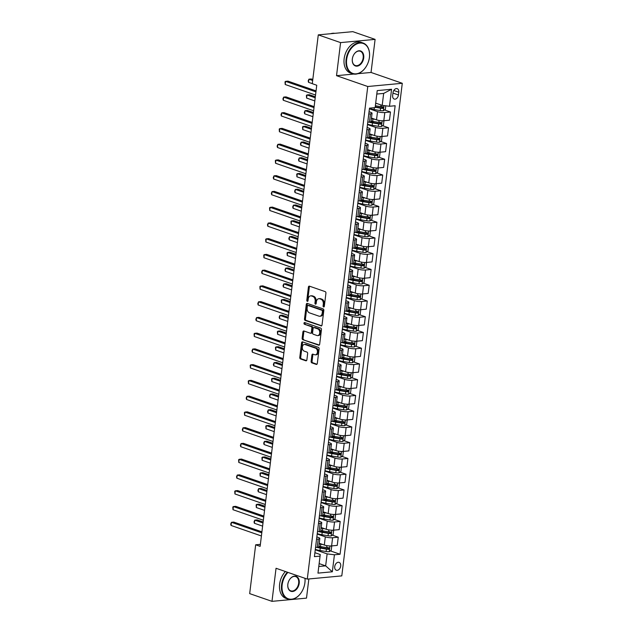<?xml version="1.0" encoding="UTF-8"?>
<svg xmlns="http://www.w3.org/2000/svg" width="633" height="633" viewBox="0 0 633 633"><rect width="100%" height="100%" fill="white"/><g stroke="black" fill="none" stroke-linecap="round" stroke-linejoin="round"><path stroke-width="0.95" d="M323.605 306.965A0.894 0.617 -95.3 0 0 324.318 306.309L325.932 293.174A1.274 0.886 -95.3 0 0 325.212 291.631L309.442 286.163A1.274 0.886 -95.3 0 0 308.413 287.097L306.799 300.24A0.894 0.617 -95.3 0 0 308.026 300.667L308.239 298.966A4.083 2.833 -95.3 0 1 310.661 295.872A4.083 2.833 -95.3 0 1 311.523 295.975L312.837 296.434A4.083 2.833 -95.3 0 1 315.155 301.363L314.949 303.065A0.894 0.617 -95.3 0 0 316.176 303.492L316.381 301.791A4.083 2.833 -95.3 0 1 318.81 298.697A4.083 2.833 -95.3 0 1 319.673 298.8L320.986 299.259A4.083 2.833 -95.3 0 1 323.305 304.188L323.091 305.889A0.894 0.617 -95.3 0 0 323.605 306.965M340.696 566.021A4.162 2.856 109.1 0 0 339.074 562.373A4.162 2.856 109.1 0 0 334.73 566.582A4.162 2.856 109.1 0 0 336.352 570.238A4.162 2.856 109.1 0 0 340.696 566.021M311.127 361.332A1.274 0.886 -95.3 0 0 311.847 362.875L316.278 364.41A1.274 0.886 -95.3 0 0 317.299 363.477L319.095 348.886A1.274 0.886 -95.3 0 0 318.367 347.343L302.606 341.875A1.274 0.886 -95.3 0 0 301.577 342.809L299.781 357.4A1.274 0.886 -95.3 0 0 300.509 358.943L305.85 360.794A1.274 0.886 -95.3 0 0 306.878 359.861L307.646 353.618A1.274 0.886 -95.3 0 0 306.918 352.075L304.267 351.157A3.41 2.366 -95.3 0 1 302.297 347.549A3.41 2.366 -95.3 0 1 304.362 344.447A3.41 2.366 -95.3 0 1 305.082 344.542L315.463 348.142A3.41 2.366 -95.3 0 1 317.434 351.75A3.41 2.366 -95.3 0 1 315.376 354.844A3.41 2.366 -95.3 0 1 314.648 354.757L312.924 354.156A1.274 0.886 -95.3 0 0 311.895 355.089L311.127 361.332L312.061 361.245A1.274 0.886 -95.3 0 0 312.781 362.788L316.967 364.236M276.043 568.276L271.984 601.35L249.671 593.619L255.669 544.799L260.131 546.342L316.745 85.241L312.283 83.691L318.28 34.87L340.586 42.609L336.527 75.675L367.765 86.507L307.282 579.108L276.043 568.276M320.994 325.948A1.274 0.886 -95.3 0 0 322.023 325.014L323.819 310.423A1.274 0.886 -95.3 0 0 323.091 308.88L307.321 303.421A1.274 0.886 -95.3 0 0 306.293 304.354L304.505 318.945A1.274 0.886 -95.3 0 0 305.233 320.48L321.524 325.9M321.453 329.651L319.665 344.249A1.274 0.886 -95.3 0 1 318.636 345.183L302.867 339.715A1.274 0.886 -95.3 0 1 302.147 338.172L302.914 331.929A1.274 0.886 -95.3 0 1 303.935 330.996L310.336 333.211A1.274 0.886 -95.3 0 0 311.357 332.278L311.871 328.139A1.274 0.886 -95.3 0 0 311.143 326.596L304.489 324.286A0.894 0.617 -95.3 0 1 304.702 322.553L320.733 328.116A1.274 0.886 -95.3 0 1 321.453 329.651M392.998 92.742L392.658 95.512A4.027 2.769 109.1 0 0 394.232 99.057A4.027 2.769 109.1 0 0 398.442 94.974L398.782 92.204A4.027 2.769 109.1 0 0 397.215 88.667A4.027 2.769 109.1 0 0 392.998 92.742M367.765 86.507L402.279 83.287L341.796 575.888L307.282 579.108M391.582 89.261L389.493 106.273L382.197 105.379L383.661 93.415L391.582 89.261L377.221 90.606L375.132 107.61L369.49 108.14L314.419 556.644L320.061 556.122L320.227 554.532L314.902 552.688M330.355 550.884L340.071 554.255L395.142 105.743L389.493 106.273M340.071 554.255L334.43 554.777L332.341 571.789L317.972 573.126L320.061 556.122M357.898 73.681L371.041 72.455L375.1 39.381L340.586 42.609M375.1 39.381L352.795 31.65L318.28 34.87M271.984 601.35L306.499 598.13L308.849 578.958M371.041 72.455L402.279 83.287M260.377 544.356L255.669 544.799M383.661 93.415L376.793 94.056M382.197 105.379L375.685 103.124M319.143 563.599L325.655 565.855L327.126 553.891L315.266 549.776M332.293 535.138L338.259 537.203L337.247 545.393L331.605 545.923A5.199 1.124 -173 0 1 324.31 545.029L319.246 543.28M338.259 537.203L332.61 537.734A5.199 1.124 -173 0 1 325.315 536.839L317.196 534.03M334.224 519.384L340.19 521.457L339.185 529.647L333.544 530.169A5.199 1.124 -173 0 1 326.24 529.283L321.184 527.526M340.19 521.457L334.548 521.98A5.199 1.124 -173 0 1 327.245 521.094L319.127 518.277M336.155 503.639L342.121 505.712L341.116 513.893L335.474 514.423A5.199 1.124 -173 0 1 328.171 513.537L323.115 511.78M342.121 505.712L336.479 506.234A5.199 1.124 -173 0 1 329.176 505.348L321.066 502.531M338.093 487.893L344.059 489.958L343.054 498.147L337.405 498.677A5.199 1.124 -173 0 1 330.109 497.783L325.053 496.035M344.059 489.958L338.41 490.488A5.199 1.124 -173 0 1 331.114 489.594L322.996 486.785M340.024 472.147L345.99 474.212L344.985 482.401L339.343 482.924A5.199 1.124 -173 0 1 332.04 482.037L326.984 480.289M345.99 474.212L340.348 474.742A5.199 1.124 -173 0 1 333.045 473.848L324.927 471.039M341.955 456.393L347.921 458.466L346.916 466.656L341.274 467.178A5.199 1.124 -173 0 1 333.971 466.292L328.915 464.535M347.921 458.466L342.279 458.988A5.199 1.124 -173 0 1 334.976 458.102L326.865 455.285M343.893 440.647L349.859 442.712L348.854 450.902L343.205 451.432A5.199 1.124 -173 0 1 335.909 450.546L330.853 448.789M349.859 442.712L344.217 443.242A5.199 1.124 -173 0 1 336.914 442.356L328.796 439.539M345.824 424.901L351.79 426.966L350.785 435.156L345.143 435.686A5.199 1.124 -173 0 1 337.84 434.792L332.784 433.043M351.79 426.966L346.148 427.497A5.199 1.124 -173 0 1 338.845 426.602L330.735 423.793M347.762 409.147L353.728 411.221L352.716 419.41L347.074 419.932A5.199 1.124 -173 0 1 339.779 419.046L334.715 417.289M353.728 411.221L348.079 411.743A5.199 1.124 -173 0 1 340.783 410.857L332.665 408.04M349.693 393.402L355.659 395.475L354.654 403.656L349.012 404.186A5.199 1.124 -173 0 1 341.709 403.3L336.653 401.544M355.659 395.475L350.017 395.997A5.199 1.124 -173 0 1 342.714 395.111L334.596 392.294M351.624 377.656L357.59 379.721L356.585 387.91L350.943 388.44A5.199 1.124 -173 0 1 343.64 387.546L338.584 385.798M357.59 379.721L351.948 380.251A5.199 1.124 -173 0 1 344.645 379.357L336.534 376.548M353.562 361.91L359.528 363.975L358.523 372.164L352.874 372.687A5.199 1.124 -173 0 1 345.578 371.8L340.522 370.052M359.528 363.975L353.879 364.505A5.199 1.124 -173 0 1 346.583 363.611L338.465 360.802M355.493 346.156L361.459 348.229L360.454 356.419L354.812 356.941A5.199 1.124 -173 0 1 347.509 356.055L342.453 354.298M361.459 348.229L355.817 348.751A5.199 1.124 -173 0 1 348.514 347.865L340.396 345.048M357.423 330.41L363.389 332.475L362.385 340.665L356.743 341.195A5.199 1.124 -173 0 1 349.44 340.309L344.384 338.552M363.389 332.475L357.748 333.005A5.199 1.124 -173 0 1 350.445 332.119L342.334 329.302M359.362 314.664L365.328 316.729L364.323 324.919L358.674 325.449A5.199 1.124 -173 0 1 351.378 324.555L346.322 322.806M365.328 316.729L359.686 317.26A5.199 1.124 -173 0 1 352.383 316.365L344.265 313.557M361.293 298.911L367.259 300.984L366.254 309.173L360.612 309.695A5.199 1.124 -173 0 1 353.309 308.809L348.253 307.052M367.259 300.984L361.617 301.506A5.199 1.124 -173 0 1 354.314 300.62L346.204 297.803M363.231 283.165L369.197 285.238L368.184 293.419L362.543 293.949A5.199 1.124 -173 0 1 355.248 293.063L350.184 291.307M369.197 285.238L363.548 285.76A5.199 1.124 -173 0 1 356.252 284.874L348.134 282.057M365.162 267.419L371.128 269.484L370.123 277.673L364.481 278.204A5.199 1.124 -173 0 1 357.178 277.309L352.122 275.561M371.128 269.484L365.486 270.014A5.199 1.124 -173 0 1 358.183 269.12L350.065 266.311M367.093 251.673L373.059 253.738L372.054 261.927L366.412 262.45A5.199 1.124 -173 0 1 359.109 261.564L354.053 259.815M373.059 253.738L367.417 254.268A5.199 1.124 -173 0 1 360.114 253.374L352.003 250.565M369.031 235.919L374.997 237.992L373.992 246.182L368.343 246.704A5.199 1.124 -173 0 1 361.047 245.818L355.991 244.061M374.997 237.992L369.348 238.514A5.199 1.124 -173 0 1 362.052 237.628L353.934 234.811M370.962 220.173L376.928 222.238L375.923 230.428L370.281 230.958A5.199 1.124 -173 0 1 362.978 230.072L357.922 228.315M376.928 222.238L371.286 222.769A5.199 1.124 -173 0 1 363.983 221.882L355.865 219.065M372.892 204.427L378.858 206.493L377.854 214.682L372.212 215.212A5.199 1.124 -173 0 1 364.909 214.318L359.853 212.569M378.858 206.493L373.217 207.023A5.199 1.124 -173 0 1 365.914 206.129L357.803 203.32M374.831 188.674L380.797 190.747L379.792 198.936L374.15 199.458A5.199 1.124 -173 0 1 366.847 198.572L361.791 196.816M380.797 190.747L375.155 191.269A5.199 1.124 -173 0 1 367.852 190.383L359.734 187.566M376.762 172.928L382.728 175.001L381.723 183.182L376.081 183.712A5.199 1.124 -173 0 1 368.778 182.826L363.722 181.07M382.728 175.001L377.086 175.523A5.199 1.124 -173 0 1 369.783 174.637L361.672 171.82M378.7 157.182L384.666 159.247L383.653 167.436L378.012 167.967A5.199 1.124 -173 0 1 370.716 167.072L365.652 165.324M384.666 159.247L379.017 159.777A5.199 1.124 -173 0 1 371.721 158.883L363.603 156.074M380.631 141.436L386.597 143.501L385.592 151.691L379.95 152.213A5.199 1.124 -173 0 1 372.647 151.327L367.591 149.578M386.597 143.501L380.955 144.031A5.199 1.124 -173 0 1 373.652 143.137L365.534 140.328M382.561 125.682L388.527 127.755L387.523 135.945L381.881 136.467A5.199 1.124 -173 0 1 374.578 135.581L369.522 133.824M388.527 127.755L382.886 128.277A5.199 1.124 -173 0 1 375.583 127.391L367.472 124.574M384.5 109.936L390.466 112.001L389.461 120.191L383.812 120.721A5.199 1.124 -173 0 1 376.516 119.835L371.46 118.078M390.466 112.001L384.817 112.532A5.199 1.124 -173 0 1 377.521 111.645L369.403 108.829M318.787 566.495L325.655 565.855L332.341 571.789M369.047 111.74L370.614 112.286A5.199 1.124 -173 0 1 372.046 113.267A5.199 1.124 -173 0 1 370.455 113.869L368.762 114.027M367.108 127.486L368.683 128.032A5.199 1.124 -173 0 1 370.115 129.013A5.199 1.124 -173 0 1 368.525 129.623L366.831 129.781M365.178 143.24L366.752 143.786A5.199 1.124 -173 0 1 368.177 144.767A5.199 1.124 -173 0 1 366.586 145.368L364.901 145.527M363.247 158.986L364.814 159.532A5.199 1.124 -173 0 1 366.246 160.513A5.199 1.124 -173 0 1 364.655 161.114L362.962 161.273M361.308 174.732L362.883 175.278A5.199 1.124 -173 0 1 364.315 176.259A5.199 1.124 -173 0 1 362.717 176.868L361.032 177.018M359.378 190.486L360.945 191.024A5.199 1.124 -173 0 1 362.377 192.013A5.199 1.124 -173 0 1 360.786 192.614L359.093 192.772M357.447 206.231L359.014 206.777A5.199 1.124 -173 0 1 360.446 207.759A5.199 1.124 -173 0 1 358.856 208.36L357.162 208.518M355.509 221.977L357.083 222.523A5.199 1.124 -173 0 1 358.515 223.504A5.199 1.124 -173 0 1 356.917 224.106L355.232 224.264M353.578 237.723L355.145 238.269A5.199 1.124 -173 0 1 356.577 239.25A5.199 1.124 -173 0 1 354.986 239.86L353.293 240.018M351.639 253.477L353.214 254.023A5.199 1.124 -173 0 1 354.646 255.004A5.199 1.124 -173 0 1 353.056 255.605L351.362 255.764M349.709 269.223L351.283 269.769A5.199 1.124 -173 0 1 352.708 270.75A5.199 1.124 -173 0 1 351.117 271.351L349.432 271.51M347.778 284.969L349.345 285.515A5.199 1.124 -173 0 1 350.777 286.496A5.199 1.124 -173 0 1 349.187 287.105L347.493 287.255M345.84 300.722L347.414 301.261A5.199 1.124 -173 0 1 348.846 302.25A5.199 1.124 -173 0 1 347.248 302.851L345.563 303.009M343.909 316.468L345.476 317.014A5.199 1.124 -173 0 1 346.908 317.995A5.199 1.124 -173 0 1 345.317 318.597L343.624 318.755M341.978 332.214L343.545 332.76A5.199 1.124 -173 0 1 344.977 333.741A5.199 1.124 -173 0 1 343.387 334.343L341.693 334.501M340.04 347.96L341.614 348.506A5.199 1.124 -173 0 1 343.046 349.487A5.199 1.124 -173 0 1 341.448 350.096L339.763 350.255M338.109 363.714L339.676 364.26A5.199 1.124 -173 0 1 341.108 365.241A5.199 1.124 -173 0 1 339.517 365.842L337.824 366.001M336.17 379.46L337.745 380.006A5.199 1.124 -173 0 1 339.177 380.987A5.199 1.124 -173 0 1 337.587 381.588L335.894 381.746M334.24 395.206L335.814 395.752A5.199 1.124 -173 0 1 337.239 396.733A5.199 1.124 -173 0 1 335.648 397.342L333.963 397.5M332.309 410.959L333.876 411.497A5.199 1.124 -173 0 1 335.308 412.487A5.199 1.124 -173 0 1 333.718 413.088L332.024 413.246M330.371 426.705L331.945 427.251A5.199 1.124 -173 0 1 333.377 428.232A5.199 1.124 -173 0 1 331.779 428.834L330.094 428.992M328.44 442.451L330.007 442.997A5.199 1.124 -173 0 1 331.439 443.978A5.199 1.124 -173 0 1 329.848 444.58L328.155 444.738M326.509 458.197L328.076 458.743A5.199 1.124 -173 0 1 329.508 459.724A5.199 1.124 -173 0 1 327.918 460.333L326.224 460.492M324.571 473.951L326.145 474.497A5.199 1.124 -173 0 1 327.577 475.478A5.199 1.124 -173 0 1 325.979 476.079L324.294 476.238M322.64 489.697L324.207 490.243A5.199 1.124 -173 0 1 325.639 491.224A5.199 1.124 -173 0 1 324.049 491.825L322.355 491.983M320.702 505.443L322.276 505.989A5.199 1.124 -173 0 1 323.708 506.97A5.199 1.124 -173 0 1 322.118 507.579L320.425 507.737M318.771 521.196L320.345 521.734A5.199 1.124 -173 0 1 321.77 522.723A5.199 1.124 -173 0 1 320.179 523.325L318.494 523.483M316.84 536.942L318.407 537.488A5.199 1.124 -173 0 1 319.839 538.469A5.199 1.124 -173 0 1 318.249 539.071L316.555 539.229M375.242 106.724L376.231 107.072M370.93 121.655L374.293 122.818M368.999 137.401L372.362 138.564M367.061 153.146L370.432 154.317M365.13 168.892L368.493 170.063M363.192 184.646L366.562 185.809M361.261 200.392L364.632 201.563M359.33 216.138L362.693 217.309M357.392 231.892L360.763 233.055M355.461 247.638L358.824 248.801M353.531 263.383L356.893 264.554M351.592 279.129L354.963 280.3M349.661 294.883L353.024 296.046M347.723 310.629L351.093 311.8M345.792 326.375L349.163 327.546M343.861 342.129L347.224 343.292M341.923 357.874L345.294 359.038M339.992 373.62L343.355 374.791M338.062 389.366L341.424 390.537M336.123 405.12L339.494 406.283M334.192 420.866L337.555 422.037M332.254 436.612L335.625 437.783M330.323 452.366L333.694 453.529M328.392 468.111L331.755 469.275M326.454 483.857L329.825 485.028M324.523 499.603L327.886 500.774M322.593 515.357L325.955 516.52M320.654 531.103L324.025 532.274M318.723 546.849L322.086 548.02M372.046 113.267L371.041 121.457A5.199 1.124 -173 0 1 369.45 122.058L367.757 122.216M370.115 129.013L369.11 137.203A5.199 1.124 -173 0 1 367.52 137.812L365.827 137.97M368.177 144.767L367.172 152.957A5.199 1.124 -173 0 1 365.581 153.558L363.896 153.716M366.246 160.513L365.241 168.702A5.199 1.124 -173 0 1 363.651 169.304L361.957 169.462M364.315 176.259L363.31 184.448A5.199 1.124 -173 0 1 361.712 185.058L360.027 185.208M362.377 192.013L361.372 200.194A5.199 1.124 -173 0 1 359.781 200.803L358.088 200.962M360.446 207.759L359.441 215.948A5.199 1.124 -173 0 1 357.851 216.549L356.157 216.708M358.515 223.504L357.503 231.694A5.199 1.124 -173 0 1 355.912 232.295L354.227 232.453M356.577 239.25L355.572 247.44A5.199 1.124 -173 0 1 353.982 248.049L352.288 248.207M354.646 255.004L353.641 263.193A5.199 1.124 -173 0 1 352.043 263.795L350.358 263.953M352.708 270.75L351.703 278.939A5.199 1.124 -173 0 1 350.112 279.541L348.419 279.699M350.777 286.496L349.772 294.685A5.199 1.124 -173 0 1 348.182 295.294L346.488 295.445M348.846 302.25L347.841 310.431A5.199 1.124 -173 0 1 346.243 311.04L344.558 311.199M346.908 317.995L345.903 326.185A5.199 1.124 -173 0 1 344.312 326.786L342.619 326.945M344.977 333.741L343.972 341.931A5.199 1.124 -173 0 1 342.382 342.532L340.689 342.69M343.046 349.487L342.034 357.677A5.199 1.124 -173 0 1 340.443 358.286L338.758 358.444M341.108 365.241L340.103 373.43A5.199 1.124 -173 0 1 338.513 374.032L336.819 374.19M339.177 380.987L338.172 389.176A5.199 1.124 -173 0 1 336.574 389.778L334.889 389.936M337.239 396.733L336.234 404.922A5.199 1.124 -173 0 1 334.643 405.531L332.95 405.682M335.308 412.487L334.303 420.676A5.199 1.124 -173 0 1 332.713 421.277L331.019 421.436M333.377 428.232L332.372 436.422A5.199 1.124 -173 0 1 330.774 437.023L329.089 437.181M331.439 443.978L330.434 452.168A5.199 1.124 -173 0 1 328.844 452.769L327.15 452.927M329.508 459.724L328.503 467.914A5.199 1.124 -173 0 1 326.913 468.523L325.22 468.681M327.577 475.478L326.565 483.667A5.199 1.124 -173 0 1 324.974 484.269L323.289 484.427M325.639 491.224L324.634 499.413A5.199 1.124 -173 0 1 323.044 500.015L321.35 500.173M323.708 506.97L322.703 515.159A5.199 1.124 -173 0 1 321.105 515.768L319.42 515.919M321.77 522.723L320.765 530.913A5.199 1.124 -173 0 1 319.174 531.514L317.481 531.673M319.839 538.469L318.834 546.659A5.199 1.124 -173 0 1 317.244 547.26L315.55 547.418M327.126 553.891L334.43 554.777M336.527 75.675L353.815 74.061M324.231 306.641A0.894 0.617 -95.3 0 1 324.025 305.802L324.238 304.101A4.083 2.833 -95.3 0 0 321.92 299.172L320.986 299.259M318.81 298.697L319.736 298.61A4.083 2.833 -95.3 0 1 320.607 298.713L321.92 299.172M310.661 295.872L311.594 295.785A4.083 2.833 -95.3 0 1 312.457 295.888L313.77 296.347A4.083 2.833 -95.3 0 1 316.089 301.276L315.883 302.978A0.894 0.617 -95.3 0 0 316.081 303.816M309.687 286.251A1.274 0.886 -95.3 0 0 309.347 287.01L307.733 300.153A0.894 0.617 -95.3 0 0 307.939 300.991M307.567 303.5A1.274 0.886 -95.3 0 0 307.227 304.267L305.438 318.858A1.274 0.886 -95.3 0 0 306.158 320.393L321.683 325.781M322.426 311.357A0.894 0.617 -95.3 0 0 321.912 310.281L308.073 305.486A0.894 0.617 -95.3 0 0 307.353 306.135L307.14 307.931A4.083 2.833 -95.3 0 0 309.45 312.86L318.913 316.136A4.083 2.833 -95.3 0 0 319.776 316.247A4.083 2.833 -95.3 0 0 322.205 313.153L322.426 311.357L323.352 311.27A0.894 0.617 -95.3 0 0 322.846 310.194L321.912 310.281M308.635 305.43A0.894 0.617 -95.3 0 1 309.007 305.399L322.846 310.194M319.776 316.247L320.709 316.16A4.083 2.833 -95.3 0 0 323.139 313.066L322.205 313.153M323.352 311.27L323.139 313.066M319.325 345.009L302.867 339.715M304.18 331.083A1.274 0.886 -95.3 0 0 303.84 331.842L303.072 338.085A1.274 0.886 -95.3 0 0 303.8 339.628M311.262 333.124A1.274 0.886 -95.3 0 0 312.291 332.19L312.805 328.052A1.274 0.886 -95.3 0 0 312.077 326.509L304.489 324.286M305.074 322.688A0.894 0.617 -95.3 0 0 305.423 324.199M316.967 335.514A3.41 2.366 -95.3 0 0 317.695 335.601A3.41 2.366 -95.3 0 0 319.752 332.507A3.41 2.366 -95.3 0 0 317.782 328.899L314.126 327.625A1.274 0.886 -95.3 0 0 313.098 328.559L312.583 332.705A1.274 0.886 -95.3 0 0 313.311 334.248L316.967 335.514M317.695 335.601L318.628 335.514A3.41 2.366 -95.3 0 0 320.686 332.42A3.41 2.366 -95.3 0 0 318.716 328.812L317.782 328.899M314.53 327.593A1.274 0.886 -95.3 0 1 315.06 327.538L318.716 328.812M313.161 354.243A1.274 0.886 -95.3 0 0 312.829 355.002L312.061 361.245M315.376 354.844L316.31 354.757A3.41 2.366 -95.3 0 0 318.367 351.663A3.41 2.366 -95.3 0 0 316.397 348.055L315.463 348.142M304.362 344.447L305.296 344.36A3.41 2.366 -95.3 0 1 306.016 344.455L316.397 348.055M302.843 341.962A1.274 0.886 -95.3 0 0 302.511 342.722L300.715 357.313A1.274 0.886 -95.3 0 0 301.443 358.856L306.538 360.62M377.062 103.598L375.654 103.369M385.798 105.822L385.37 109.319L383.353 110.751A3.442 0.744 -173 0 1 380.267 110.569L374.119 109.541A9.946 2.152 -173 0 1 369.45 108.433M312.797 79.497L311.246 78.959L308.912 79.18L308.532 82.33L312.291 83.635M375.171 107.27L380.56 108.172A3.442 0.744 7 0 0 382.838 108.385L383.02 106.874A3.442 0.744 -173 0 1 380.742 106.661L375.361 105.758M381.739 106.423C382.696 106.969 382.633 107.475 381.549 107.934L375.219 106.898M312.678 80.486L308.912 79.18L308.184 80.913L308.532 82.33M316.049 90.891L287.928 81.135L285.594 81.356L315.93 91.872M285.206 84.505L285.016 81.831L285.594 81.356L285.206 84.505L315.543 95.021M373.003 118.616A8.253 1.788 -173 0 1 371.429 118.292M375.124 119.352L372.956 118.988A9.946 2.152 -173 0 1 371.381 118.688M383.084 120.761L383.899 121.283L383.44 125.065L381.414 126.497A3.442 0.744 -173 0 1 378.328 126.315L372.18 125.287A9.946 2.152 -173 0 1 367.52 124.179M368.889 122.114A9.946 2.152 7 0 0 372.481 122.889L378.621 123.926A3.442 0.744 7 0 0 380.9 124.131L381.09 122.62A3.442 0.744 -173 0 1 378.811 122.414L372.663 121.378A9.946 2.152 -173 0 1 371.088 121.085M315.329 96.794L309.315 94.713L306.981 94.926L306.594 98.075L314.823 100.924M379.8 122.177C380.757 122.715 380.694 123.221 379.618 123.688L372.853 122.58A8.253 1.788 -173 0 1 370.06 121.979M315.202 97.775L306.981 94.926L306.404 95.401L306.594 98.075M371.073 134.362A8.253 1.788 -173 0 1 369.498 134.046M373.193 135.098L371.025 134.734A9.946 2.152 -173 0 1 369.45 134.441M381.145 136.514L381.968 137.029L381.501 140.811L379.484 142.243A3.442 0.744 -173 0 1 376.398 142.061L370.25 141.032A9.946 2.152 -173 0 1 365.581 139.933M366.958 137.859A9.946 2.152 7 0 0 370.542 138.643L376.69 139.671A3.442 0.744 7 0 0 378.969 139.877L379.151 138.366A3.442 0.744 -173 0 1 376.872 138.16L370.732 137.132A9.946 2.152 -173 0 1 369.158 136.831M313.39 112.539L307.377 110.459L305.051 110.672L304.663 113.821L312.884 116.678M377.869 137.923C378.827 138.469 378.763 138.967 377.687 139.434L370.922 138.326A8.253 1.788 -173 0 1 368.121 137.725M313.272 113.529L305.051 110.672L304.315 112.413L304.663 113.821M369.134 150.108A8.253 1.788 -173 0 1 367.559 149.792M371.262 150.844L369.086 150.48A9.946 2.152 -173 0 1 367.512 150.187M379.214 152.26L380.037 152.782L379.571 156.557L377.553 157.997A3.442 0.744 -173 0 1 374.459 157.815L368.319 156.778A9.946 2.152 -173 0 1 363.651 155.678M365.027 153.613A9.946 2.152 7 0 0 368.612 154.389L374.76 155.417A3.442 0.744 7 0 0 377.039 155.631L377.221 154.112A3.442 0.744 -173 0 1 374.942 153.906L368.794 152.877A9.946 2.152 -173 0 1 367.219 152.585M311.46 128.293L305.446 126.204L303.112 126.426L302.724 129.575L310.953 132.424M375.939 153.669C376.888 154.215 376.833 154.721 375.749 155.18L368.984 154.072A8.253 1.788 -173 0 1 366.19 153.479M311.341 129.274L303.112 126.426L302.534 126.901L302.724 129.575M314.118 106.637L285.989 96.889L283.663 97.102L314 107.618M283.275 100.251L282.927 98.843L283.663 97.102L283.275 100.251L313.612 110.767M312.188 122.383L284.059 112.634L281.725 112.848L312.061 123.372M281.345 115.997L280.997 114.589L281.725 112.848L281.345 115.997L311.681 126.521M310.249 138.129L282.128 128.38L279.794 128.602L310.13 139.118M279.406 131.751L279.216 129.077L279.794 128.602L279.406 131.751L309.743 142.267M367.203 165.862A8.253 1.788 -173 0 1 365.629 165.537M369.324 166.598L367.156 166.234A9.946 2.152 -173 0 1 365.581 165.933M377.276 168.006L378.099 168.528L377.64 172.311L375.614 173.743A3.442 0.744 -173 0 1 372.528 173.561L366.38 172.532A9.946 2.152 -173 0 1 361.72 171.424M363.089 169.359A9.946 2.152 7 0 0 366.673 170.135L372.821 171.163A3.442 0.744 7 0 0 375.1 171.377L375.29 169.866A3.442 0.744 -173 0 1 373.011 169.652L366.863 168.623A9.946 2.152 -173 0 1 365.288 168.331M309.529 144.039L303.516 141.95L301.181 142.172L300.794 145.321L309.015 148.169M374 169.422C374.958 169.961 374.894 170.467 373.818 170.934L367.053 169.818A8.253 1.788 -173 0 1 364.26 169.225M309.402 145.02L301.181 142.172L300.446 143.905L300.794 145.321M308.318 153.882L280.19 144.126L277.863 144.348L308.2 154.863M277.476 147.497L277.127 146.088L277.863 144.348L277.476 147.497L307.812 158.013M369.411 57.397A15.865 10.903 109.1 0 0 369.458 56.978A15.865 10.903 109.1 0 0 359.758 43.107A15.865 10.903 109.1 0 0 346.647 59.526A15.865 10.903 109.1 0 0 352.692 73.396A15.865 10.903 109.1 0 0 366.088 66.702A15.865 10.903 109.1 0 0 369.411 57.397M366.048 66.758A16.252 11.172 -70.9 0 1 366.016 66.813A16.252 11.172 -70.9 0 1 352.439 73.729A16.252 11.172 -70.9 0 1 346.101 59.455A16.252 11.172 -70.9 0 1 363.081 43.012A16.252 11.172 -70.9 0 1 369.466 56.851A16.252 11.172 -70.9 0 1 369.458 56.915M363.714 57.927A7.928 5.452 -70.9 0 1 357.162 66.141A7.928 5.452 -70.9 0 1 352.312 59.201A7.928 5.452 -70.9 0 1 352.336 58.996A7.928 5.452 -70.9 0 1 353.997 54.343A7.928 5.452 -70.9 0 1 360.699 50.996A7.928 5.452 -70.9 0 1 363.714 57.927M352.32 59.138A7.541 5.183 109.1 0 0 355.287 65.492A7.541 5.183 109.1 0 0 363.168 57.864A7.541 5.183 109.1 0 0 360.232 51.241A7.541 5.183 109.1 0 0 353.966 54.398M330.655 33.715A16.252 11.172 -70.9 0 1 334.77 33.335M352.439 73.729L350.476 73.04A16.252 11.172 -70.9 0 1 344.138 58.774A16.252 11.172 -70.9 0 1 361.119 42.332L363.081 43.012M287.96 572.406A15.865 10.903 109.1 0 0 282.144 584.884A15.865 10.903 109.1 0 0 288.189 598.755A15.865 10.903 109.1 0 0 301.577 592.061A15.865 10.903 109.1 0 0 304.9 582.756A15.865 10.903 109.1 0 0 304.948 582.336A15.865 10.903 109.1 0 0 304.956 578.301M301.545 592.108A16.252 11.172 -70.9 0 1 301.514 592.164A16.252 11.172 -70.9 0 1 287.928 599.079A16.252 11.172 -70.9 0 1 281.59 584.813A16.252 11.172 -70.9 0 1 287.382 572.208M304.995 578.317A16.252 11.172 -70.9 0 1 304.964 582.21A16.252 11.172 -70.9 0 1 304.956 582.273M299.211 583.286A7.928 5.452 -70.9 0 1 292.66 591.499A7.928 5.452 -70.9 0 1 287.809 584.56A7.928 5.452 -70.9 0 1 287.833 584.354A7.928 5.452 -70.9 0 1 289.495 579.701A7.928 5.452 -70.9 0 1 296.189 576.354A7.928 5.452 -70.9 0 1 299.211 583.286M287.817 584.496A7.541 5.183 109.1 0 0 290.784 590.85A7.541 5.183 109.1 0 0 298.665 583.222A7.541 5.183 109.1 0 0 295.722 576.6A7.541 5.183 109.1 0 0 289.455 579.757M287.928 599.079L285.966 598.399A16.252 11.172 -70.9 0 1 279.628 584.132A16.252 11.172 -70.9 0 1 285.42 571.528M365.265 181.608A8.253 1.788 -173 0 1 363.698 181.291M367.393 182.344L365.225 181.98A9.946 2.152 -173 0 1 363.651 181.687M375.345 183.752L376.168 184.274L375.701 188.056L373.684 189.489A3.442 0.744 -173 0 1 370.598 189.307L364.45 188.278A9.946 2.152 -173 0 1 359.781 187.17M361.158 185.105A9.946 2.152 7 0 0 364.743 185.888L370.891 186.917A3.442 0.744 7 0 0 373.169 187.123L373.351 185.611A3.442 0.744 -173 0 1 371.073 185.406L364.925 184.369A9.946 2.152 -173 0 1 363.35 184.076M307.591 159.785L301.577 157.704L299.251 157.918L298.863 161.067L307.084 163.923M372.069 185.168C373.027 185.714 372.964 186.213 371.88 186.68L365.122 185.572A8.253 1.788 -173 0 1 362.321 184.971M307.472 160.774L299.251 157.918L298.515 159.658L298.863 161.067M363.334 197.354A8.253 1.788 -173 0 1 361.76 197.037M365.463 198.089L363.287 197.725A9.946 2.152 -173 0 1 361.712 197.433M373.415 199.506L374.238 200.028L373.771 203.802L371.753 205.242A3.442 0.744 -173 0 1 368.659 205.06L362.511 204.024A9.946 2.152 -173 0 1 357.851 202.924M359.22 200.851A9.946 2.152 7 0 0 362.812 201.634L368.96 202.663A3.442 0.744 7 0 0 371.231 202.869L371.421 201.357A3.442 0.744 -173 0 1 369.142 201.152L362.994 200.123A9.946 2.152 -173 0 1 361.419 199.822M305.66 175.531L299.646 173.45L297.312 173.664L296.924 176.821L305.153 179.669M370.139 200.914C371.088 201.46 371.025 201.967 369.949 202.425L363.184 201.318A8.253 1.788 -173 0 1 360.391 200.716M305.541 176.52L297.312 173.664L296.735 174.146L296.924 176.821M361.403 213.099A8.253 1.788 -173 0 1 359.829 212.783M363.524 213.835L361.356 213.471A9.946 2.152 -173 0 1 359.781 213.179M371.476 215.252L372.299 215.774L371.84 219.556L369.814 220.988A3.442 0.744 -173 0 1 366.729 220.806L360.581 219.778A9.946 2.152 -173 0 1 355.92 218.67M357.289 216.605A9.946 2.152 7 0 0 360.873 217.38L367.021 218.409A3.442 0.744 7 0 0 369.3 218.622L369.482 217.111A3.442 0.744 -173 0 1 367.211 216.897L361.063 215.869A9.946 2.152 -173 0 1 359.489 215.576M303.721 191.285L297.708 189.196L295.382 189.417L294.994 192.567L303.215 195.415M368.2 216.66C369.158 217.206 369.094 217.712 368.018 218.171L361.253 217.064A8.253 1.788 -173 0 1 358.452 216.47M303.603 192.266L295.382 189.417L294.646 191.15L294.994 192.567M359.465 228.853A8.253 1.788 -173 0 1 357.898 228.529M361.593 229.589L359.417 229.225A9.946 2.152 -173 0 1 357.843 228.924M369.545 230.998L370.368 231.52L369.901 235.302L367.884 236.734A3.442 0.744 -173 0 1 364.798 236.552L358.65 235.523A9.946 2.152 -173 0 1 353.982 234.416M355.358 232.351A9.946 2.152 7 0 0 358.943 233.126L365.091 234.163A3.442 0.744 7 0 0 367.369 234.368L367.551 232.857A3.442 0.744 -173 0 1 365.273 232.651L359.125 231.615A9.946 2.152 -173 0 1 357.55 231.322M301.791 207.031L295.777 204.95L293.443 205.163L293.063 208.312L301.284 211.161M366.27 232.414C367.227 232.952 367.164 233.458 366.08 233.925L359.322 232.817A8.253 1.788 -173 0 1 356.521 232.216M301.672 208.012L293.443 205.163L292.715 206.904L293.063 208.312M357.534 244.599A8.253 1.788 -173 0 1 355.96 244.283M359.655 245.335L357.487 244.971A9.946 2.152 -173 0 1 355.912 244.678M367.615 246.751L368.43 247.266L367.971 251.048L365.945 252.48A3.442 0.744 -173 0 1 362.859 252.298L356.711 251.269A9.946 2.152 -173 0 1 352.051 250.17M353.42 248.096A9.946 2.152 7 0 0 357.012 248.88L363.152 249.908A3.442 0.744 7 0 0 365.431 250.114L365.621 248.603A3.442 0.744 -173 0 1 363.342 248.397L357.194 247.368A9.946 2.152 -173 0 1 355.619 247.068M299.86 222.776L293.847 220.695L291.512 220.909L291.125 224.058L299.354 226.915M364.331 248.16C365.288 248.706 365.225 249.204 364.149 249.671L357.384 248.563A8.253 1.788 -173 0 1 354.591 247.962M299.733 223.766L291.512 220.909L290.935 221.392L291.125 224.058M306.388 169.628L278.259 159.88L275.925 160.094L306.261 170.609M275.537 163.243L275.347 160.576L275.925 160.094L275.537 163.243L305.874 173.758M304.449 185.374L276.328 175.626L273.994 175.847L304.331 186.363M273.606 178.997L273.258 177.58L273.994 175.847L273.606 178.997L303.943 189.512M302.519 201.128L274.39 191.372L272.063 191.593L302.4 202.109M271.676 194.742L271.328 193.326L272.063 191.593L271.676 194.742L302.012 205.258M300.58 216.874L272.459 207.126L270.125 207.339L300.461 217.855M269.737 210.488L269.547 207.814L270.125 207.339L269.737 210.488L300.074 221.004M298.649 232.62L270.52 222.871L268.194 223.085L298.531 233.609M267.806 226.234L267.458 224.826L268.194 223.085L267.806 226.234L298.143 236.758M355.604 260.345A8.253 1.788 -173 0 1 354.029 260.028M357.724 261.081L355.556 260.717A9.946 2.152 -173 0 1 353.982 260.424M365.676 262.497L366.499 263.019L366.032 266.794L364.015 268.234A3.442 0.744 -173 0 1 360.929 268.052L354.781 267.015A9.946 2.152 -173 0 1 350.112 265.915M351.489 263.85A9.946 2.152 7 0 0 355.073 264.626L361.221 265.654A3.442 0.744 7 0 0 363.5 265.868L363.682 264.349A3.442 0.744 -173 0 1 361.403 264.143L355.263 263.114A9.946 2.152 -173 0 1 353.689 262.822M297.921 238.53L291.908 236.441L289.582 236.663L289.194 239.812L297.415 242.661M362.4 263.906C363.358 264.452 363.295 264.958 362.218 265.417L355.453 264.309A8.253 1.788 -173 0 1 352.652 263.716M297.803 239.511L289.582 236.663L288.846 238.396L289.194 239.812M296.719 248.365L268.59 238.617L266.256 238.839L296.592 249.355M265.868 241.988L265.678 239.314L266.256 238.839L265.868 241.988L296.204 252.504M353.665 276.099A8.253 1.788 -173 0 1 352.09 275.774M355.793 276.835L353.618 276.471A9.946 2.152 -173 0 1 352.043 276.17M363.746 278.243L364.568 278.765L364.102 282.547L362.084 283.98A3.442 0.744 -173 0 1 358.99 283.798L352.85 282.769A9.946 2.152 -173 0 1 348.182 281.661M349.558 279.596A9.946 2.152 7 0 0 353.143 280.372L359.291 281.4A3.442 0.744 7 0 0 361.57 281.614L361.752 280.103A3.442 0.744 -173 0 1 359.473 279.889L353.325 278.86A9.946 2.152 -173 0 1 351.75 278.567M295.991 254.276L289.977 252.187L287.643 252.409L287.255 255.558L295.484 258.406M360.47 279.659C361.419 280.197 361.364 280.704 360.28 281.171L353.515 280.055A8.253 1.788 -173 0 1 350.722 279.462M295.872 255.257L287.643 252.409L287.065 252.884L287.255 255.558M294.78 264.119L266.659 254.363L264.325 254.585L294.661 265.1M263.937 257.734L263.747 255.059L264.325 254.585L263.937 257.734L294.274 268.25M351.734 291.845A8.253 1.788 -173 0 1 350.16 291.528M353.855 292.581L351.687 292.217A9.946 2.152 -173 0 1 350.112 291.924M361.807 293.989L362.63 294.511L362.171 298.293L360.145 299.726A3.442 0.744 -173 0 1 357.059 299.544L350.911 298.515A9.946 2.152 -173 0 1 346.251 297.407M347.62 295.342A9.946 2.152 7 0 0 351.204 296.125L357.352 297.154A3.442 0.744 7 0 0 359.631 297.36L359.821 295.848A3.442 0.744 -173 0 1 357.542 295.643L351.394 294.606A9.946 2.152 -173 0 1 349.82 294.313M294.06 270.022L288.047 267.941L285.712 268.155L285.325 271.304L293.546 274.16M358.531 295.405C359.489 295.951 359.425 296.45 358.349 296.917L351.584 295.809A8.253 1.788 -173 0 1 348.791 295.207M293.934 271.011L285.712 268.155L284.977 269.895L285.325 271.304M292.85 279.865L264.721 270.117L262.394 270.331L292.731 280.846M262.007 273.48L261.658 272.071L262.394 270.331L262.007 273.48L292.343 283.995M349.796 307.591A8.253 1.788 -173 0 1 348.229 307.274M351.924 308.326L349.756 307.962A9.946 2.152 -173 0 1 348.182 307.67M359.876 309.743L360.699 310.265L360.232 314.039L358.215 315.479A3.442 0.744 -173 0 1 355.129 315.297L348.981 314.261A9.946 2.152 -173 0 1 344.312 313.161M345.689 311.088A9.946 2.152 7 0 0 349.274 311.871L355.422 312.9A3.442 0.744 7 0 0 357.7 313.106L357.882 311.594A3.442 0.744 -173 0 1 355.604 311.389L349.456 310.36A9.946 2.152 -173 0 1 347.881 310.059M292.122 285.768L286.108 283.687L283.774 283.901L283.394 287.058L291.615 289.906M356.601 311.151C357.558 311.697 357.495 312.204 356.411 312.662L349.653 311.555A8.253 1.788 -173 0 1 346.852 310.953M292.003 286.757L283.774 283.901L283.046 285.641L283.394 287.058M290.919 295.611L262.79 285.863L260.456 286.084L290.792 296.6M260.068 289.234L259.878 286.559L260.456 286.084L260.068 289.234L290.405 299.749M347.865 323.336A8.253 1.788 -173 0 1 346.291 323.02M349.994 324.072L347.818 323.708A9.946 2.152 -173 0 1 346.243 323.416M357.946 325.489L358.769 326.011L358.302 329.793L356.284 331.225A3.442 0.744 -173 0 1 353.19 331.043L347.042 330.015A9.946 2.152 -173 0 1 342.382 328.907M343.751 326.842A9.946 2.152 7 0 0 347.343 327.617L353.483 328.646A3.442 0.744 7 0 0 355.762 328.859L355.952 327.348A3.442 0.744 -173 0 1 353.673 327.134L347.525 326.106A9.946 2.152 -173 0 1 345.95 325.813M290.191 301.522L284.177 299.433L281.843 299.654L281.456 302.803L289.685 305.652M354.67 326.897C355.619 327.443 355.556 327.949 354.48 328.408L347.715 327.301A8.253 1.788 -173 0 1 344.922 326.707M290.072 302.503L281.843 299.654L281.266 300.129L281.456 302.803M288.98 311.365L260.859 301.609L258.525 301.83L288.862 312.346M258.137 304.979L257.789 303.563L258.525 301.83L258.137 304.979L288.474 315.495M345.935 339.09A8.253 1.788 -173 0 1 344.36 338.766M348.055 339.826L345.887 339.462A9.946 2.152 -173 0 1 344.312 339.161M356.007 341.234L356.83 341.757L356.371 345.539L354.345 346.971A3.442 0.744 -173 0 1 351.26 346.789L345.112 345.76A9.946 2.152 -173 0 1 340.451 344.653M341.82 342.588A9.946 2.152 7 0 0 345.404 343.363L351.552 344.399A3.442 0.744 7 0 0 353.831 344.605L354.013 343.094A3.442 0.744 -173 0 1 351.742 342.888L345.594 341.852A9.946 2.152 -173 0 1 344.02 341.559M288.252 317.268L282.239 315.187L279.913 315.4L279.525 318.549L287.746 321.398M352.731 342.651C353.689 343.189 353.625 343.695 352.549 344.162L345.784 343.054A8.253 1.788 -173 0 1 342.983 342.453M288.134 318.249L279.913 315.4L279.177 317.141L279.525 318.549M287.05 327.111L258.921 317.362L256.587 317.576L286.923 328.092M256.207 320.725L255.859 319.317L256.587 317.576L256.207 320.725L286.543 331.241M343.996 354.836A8.253 1.788 -173 0 1 342.429 354.52M346.124 355.572L343.948 355.208A9.946 2.152 -173 0 1 342.374 354.915M354.076 356.988L354.899 357.503L354.433 361.285L352.415 362.717A3.442 0.744 -173 0 1 349.329 362.535L343.181 361.506A9.946 2.152 -173 0 1 338.513 360.406M339.889 358.333A9.946 2.152 7 0 0 343.474 359.117L349.622 360.145A3.442 0.744 7 0 0 351.901 360.351L352.083 358.84A3.442 0.744 -173 0 1 349.804 358.634L343.656 357.605A9.946 2.152 -173 0 1 342.081 357.305M286.322 333.013L280.308 330.932L277.974 331.146L277.586 334.295L285.815 337.152M350.801 358.397C351.758 358.943 351.695 359.441 350.611 359.908L343.854 358.8A8.253 1.788 -173 0 1 341.052 358.199M286.203 334.002L277.974 331.146L277.396 331.629L277.586 334.295M342.065 370.582A8.253 1.788 -173 0 1 340.491 370.265M344.186 371.318L342.018 370.954A9.946 2.152 -173 0 1 340.443 370.661M352.146 372.734L352.961 373.256L352.502 377.031L350.476 378.471A3.442 0.744 -173 0 1 347.39 378.289L341.242 377.252A9.946 2.152 -173 0 1 336.582 376.152M337.951 374.087A9.946 2.152 7 0 0 341.535 374.863L347.683 375.891A3.442 0.744 7 0 0 349.962 376.105L350.152 374.594A3.442 0.744 -173 0 1 347.873 374.38L341.725 373.351A9.946 2.152 -173 0 1 340.15 373.059M284.391 348.767L278.378 346.678L276.043 346.9L275.656 350.049L283.885 352.897M348.862 374.143C349.82 374.689 349.756 375.195 348.68 375.654L341.915 374.546A8.253 1.788 -173 0 1 339.122 373.953M284.264 349.748L276.043 346.9L275.466 347.375L275.656 350.049M340.135 386.336A8.253 1.788 -173 0 1 338.56 386.011M342.255 387.072L340.087 386.708A9.946 2.152 -173 0 1 338.513 386.407M350.207 388.48L351.03 389.002L350.563 392.784L348.546 394.217A3.442 0.744 -173 0 1 345.46 394.035L339.312 393.006A9.946 2.152 -173 0 1 334.643 391.898M336.02 389.833A9.946 2.152 7 0 0 339.604 390.608L345.753 391.637A3.442 0.744 7 0 0 348.031 391.851L348.213 390.339A3.442 0.744 -173 0 1 345.935 390.126L339.794 389.097A9.946 2.152 -173 0 1 338.212 388.804M282.453 364.513L276.439 362.424L274.113 362.646L273.725 365.795L281.946 368.643M346.931 389.896C347.889 390.434 347.826 390.941 346.749 391.408L339.984 390.292A8.253 1.788 -173 0 1 337.183 389.699M282.334 365.494L274.113 362.646L273.377 364.379L273.725 365.795M338.196 402.082A8.253 1.788 -173 0 1 336.621 401.765M340.325 402.817L338.149 402.453A9.946 2.152 -173 0 1 336.574 402.161M348.277 404.226L349.099 404.748L348.633 408.53L346.615 409.962A3.442 0.744 -173 0 1 343.521 409.78L337.381 408.752A9.946 2.152 -173 0 1 332.713 407.644M334.089 405.579A9.946 2.152 7 0 0 337.674 406.362L343.822 407.391A3.442 0.744 7 0 0 346.101 407.597L346.283 406.085A3.442 0.744 -173 0 1 344.004 405.88L337.856 404.843A9.946 2.152 -173 0 1 336.281 404.55M280.522 380.259L274.508 378.178L272.174 378.392L271.786 381.541L280.015 384.397M345.001 405.642C345.95 406.188 345.895 406.687 344.811 407.154L338.046 406.046A8.253 1.788 -173 0 1 335.253 405.444M280.403 381.248L272.174 378.392L271.597 378.874L271.786 381.541M336.265 417.827A8.253 1.788 -173 0 1 334.691 417.511M338.386 418.563L336.218 418.199A9.946 2.152 -173 0 1 334.643 417.907M346.338 419.98L347.161 420.502L346.702 424.276L344.676 425.716A3.442 0.744 -173 0 1 341.591 425.534L335.443 424.498A9.946 2.152 -173 0 1 330.782 423.398M332.151 421.325A9.946 2.152 7 0 0 335.735 422.108L341.883 423.137A3.442 0.744 7 0 0 344.162 423.342L344.352 421.831A3.442 0.744 -173 0 1 342.073 421.625L335.925 420.597A9.946 2.152 -173 0 1 334.351 420.296M278.591 396.005L272.578 393.924L270.244 394.137L269.856 397.295L278.077 400.143M343.062 421.388C344.02 421.934 343.956 422.44 342.88 422.899L336.115 421.792A8.253 1.788 -173 0 1 333.322 421.19M278.465 396.994L270.244 394.137L269.508 395.878L269.856 397.295M334.327 433.573A8.253 1.788 -173 0 1 332.76 433.257M336.455 434.309L334.287 433.945A9.946 2.152 -173 0 1 332.713 433.652M344.407 435.726L345.23 436.248L344.763 440.03L342.746 441.462A3.442 0.744 -173 0 1 339.66 441.28L333.512 440.251A9.946 2.152 -173 0 1 328.844 439.144M330.22 437.079A9.946 2.152 7 0 0 333.805 437.854L339.953 438.883A3.442 0.744 7 0 0 342.231 439.096L342.413 437.585A3.442 0.744 -173 0 1 340.135 437.371L333.987 436.343A9.946 2.152 -173 0 1 332.412 436.05M276.653 411.759L270.639 409.67L268.305 409.891L267.925 413.04L276.146 415.889M341.132 437.134C342.089 437.68 342.026 438.186 340.942 438.645L334.184 437.538A8.253 1.788 -173 0 1 331.383 436.944M276.534 412.74L268.305 409.891L267.577 411.624L267.925 413.04M332.396 449.327A8.253 1.788 -173 0 1 330.822 449.003M334.525 450.063L332.349 449.699A9.946 2.152 -173 0 1 330.774 449.398M342.477 451.471L343.3 451.994L342.833 455.776L340.815 457.208A3.442 0.744 -173 0 1 337.721 457.026L331.573 455.997A9.946 2.152 -173 0 1 326.913 454.89M328.282 452.824A9.946 2.152 7 0 0 331.874 453.6L338.014 454.636A3.442 0.744 7 0 0 340.293 454.842L340.483 453.331A3.442 0.744 -173 0 1 338.204 453.125L332.056 452.089A9.946 2.152 -173 0 1 330.481 451.796M274.722 427.504L268.709 425.423L266.374 425.637L265.987 428.786L274.216 431.635M339.201 452.888C340.15 453.426 340.087 453.932 339.011 454.399L332.246 453.291A8.253 1.788 -173 0 1 329.453 452.69M274.603 428.486L266.374 425.637L265.797 426.112L265.987 428.786M330.466 465.073A8.253 1.788 -173 0 1 328.891 464.757M332.586 465.809L330.418 465.445A9.946 2.152 -173 0 1 328.844 465.152M340.538 467.225L341.361 467.74L340.902 471.522L338.877 472.954A3.442 0.744 -173 0 1 335.791 472.772L329.643 471.743A9.946 2.152 -173 0 1 324.982 470.643M326.351 468.57A9.946 2.152 7 0 0 329.935 469.354L336.083 470.382A3.442 0.744 7 0 0 338.362 470.588L338.544 469.077A3.442 0.744 -173 0 1 336.273 468.871L330.125 467.842A9.946 2.152 -173 0 1 328.551 467.542M272.783 443.25L266.77 441.169L264.444 441.383L264.056 444.532L272.277 447.389M337.262 468.634C338.22 469.18 338.157 469.678 337.08 470.145L330.315 469.037A8.253 1.788 -173 0 1 327.514 468.436M272.665 444.239L264.444 441.383L263.708 443.124L264.056 444.532M328.527 480.819A8.253 1.788 -173 0 1 326.96 480.502M330.655 481.555L328.48 481.191A9.946 2.152 -173 0 1 326.905 480.898M338.608 482.971L339.43 483.493L338.964 487.268L336.946 488.708A3.442 0.744 -173 0 1 333.86 488.526L327.712 487.489A9.946 2.152 -173 0 1 323.044 486.389M324.42 484.324A9.946 2.152 7 0 0 328.005 485.1L334.153 486.128A3.442 0.744 7 0 0 336.432 486.342L336.614 484.831A3.442 0.744 -173 0 1 334.335 484.617L328.187 483.588A9.946 2.152 -173 0 1 326.612 483.295M270.853 459.004L264.839 456.915L262.505 457.137L262.117 460.286L270.346 463.134M335.332 484.38C336.289 484.925 336.226 485.432 335.142 485.891L328.385 484.783A8.253 1.788 -173 0 1 325.584 484.19M270.734 459.985L262.505 457.137L261.927 457.612L262.117 460.286M285.111 342.857L256.99 333.108L254.656 333.322L284.992 343.846M254.268 336.471L254.078 333.805L254.656 333.322L254.268 336.471L284.605 346.995M283.18 358.602L255.052 348.854L252.725 349.076L283.062 359.591M252.338 352.225L251.989 350.809L252.725 349.076L252.338 352.225L282.674 362.741M281.25 374.356L253.121 364.6L250.787 364.822L281.123 375.337M250.399 367.971L250.209 365.296L250.787 364.822L250.399 367.971L280.736 378.487M279.311 390.102L251.19 380.354L248.856 380.568L279.193 391.083M248.468 383.717L248.278 381.05L248.856 380.568L248.468 383.717L278.805 394.232M277.381 405.848L249.252 396.1L246.925 396.321L277.262 406.837M246.538 399.47L246.19 398.054L246.925 396.321L246.538 399.47L276.874 409.986M275.45 421.602L247.321 411.846L244.987 412.067L275.323 422.583M244.599 415.216L244.409 412.542L244.987 412.067L244.599 415.216L274.936 425.732M273.511 437.348L245.39 427.599L243.056 427.813L273.393 438.329M242.668 430.962L242.32 429.554L243.056 427.813L242.668 430.962L273.005 441.478M271.581 453.093L243.452 443.345L241.118 443.559L271.454 454.083M240.738 446.708L240.39 445.3L241.118 443.559L240.738 446.708L271.074 457.232M269.642 468.839L241.521 459.091L239.187 459.313L269.523 469.828M238.799 462.462L238.609 459.787L239.187 459.313L238.799 462.462L269.136 472.978M326.596 496.573A8.253 1.788 -173 0 1 325.022 496.248M328.717 497.309L326.549 496.945A9.946 2.152 -173 0 1 324.974 496.644M336.677 498.717L337.492 499.239L337.033 503.021L335.007 504.454A3.442 0.744 -173 0 1 331.921 504.272L325.773 503.243A9.946 2.152 -173 0 1 321.113 502.135M322.482 500.07A9.946 2.152 7 0 0 326.066 500.845L332.214 501.874A3.442 0.744 7 0 0 334.493 502.088L334.683 500.576A3.442 0.744 -173 0 1 332.404 500.363L326.256 499.334A9.946 2.152 -173 0 1 324.682 499.041M268.922 474.75L262.909 472.661L260.574 472.883L260.187 476.032L268.416 478.88M333.393 500.133C334.351 500.671 334.287 501.178 333.211 501.645L326.446 500.529A8.253 1.788 -173 0 1 323.653 499.935M268.796 475.731L260.574 472.883L259.997 473.357L260.187 476.032M267.712 484.593L239.583 474.845L237.256 475.059L267.593 485.574M236.869 478.208L236.52 476.799L237.256 475.059L236.869 478.208L267.205 488.723M324.666 512.319A8.253 1.788 -173 0 1 323.091 512.002M326.786 513.054L324.618 512.69A9.946 2.152 -173 0 1 323.044 512.398M334.738 514.463L335.561 514.985L335.094 518.767L333.077 520.199A3.442 0.744 -173 0 1 329.991 520.017L323.843 518.989A9.946 2.152 -173 0 1 319.174 517.881M320.551 515.816A9.946 2.152 7 0 0 324.136 516.599L330.284 517.628A3.442 0.744 7 0 0 332.562 517.834L332.744 516.322A3.442 0.744 -173 0 1 330.466 516.117L324.325 515.08A9.946 2.152 -173 0 1 322.743 514.787M266.984 490.496L260.97 488.415L258.644 488.629L258.256 491.778L266.477 494.634M331.463 515.879C332.42 516.425 332.357 516.924 331.281 517.39L324.515 516.283A8.253 1.788 -173 0 1 321.714 515.681M266.865 491.485L258.644 488.629L257.908 490.369L258.256 491.778M265.781 500.339L237.652 490.591L235.318 490.804L265.654 501.32M234.93 493.954L234.74 491.287L235.318 490.804L234.93 493.954L265.267 504.469M322.727 528.064A8.253 1.788 -173 0 1 321.153 527.748M324.856 528.8L322.68 528.436A9.946 2.152 -173 0 1 321.105 528.144M332.808 530.217L333.631 530.739L333.164 534.513L331.146 535.953A3.442 0.744 -173 0 1 328.052 535.771L321.912 534.735A9.946 2.152 -173 0 1 317.244 533.635M318.621 531.562A9.946 2.152 7 0 0 322.205 532.345L328.353 533.374A3.442 0.744 7 0 0 330.624 533.579L330.814 532.068A3.442 0.744 -173 0 1 328.535 531.862L322.387 530.834A9.946 2.152 -173 0 1 320.812 530.533M265.053 506.242L259.039 504.161L256.705 504.374L256.318 507.531L264.547 510.38M329.532 531.625C330.481 532.171 330.426 532.677 329.342 533.136L322.577 532.029A8.253 1.788 -173 0 1 319.784 531.427M264.934 507.231L256.705 504.374L256.128 504.857L256.318 507.531M263.842 516.085L235.721 506.337L233.387 506.558L263.724 517.074M232.999 509.707L232.809 507.033L233.387 506.558L232.999 509.707L263.336 520.223M320.796 543.81A8.253 1.788 -173 0 1 319.222 543.494M322.917 544.546L320.749 544.19A9.946 2.152 -173 0 1 319.174 543.889M330.869 545.962L331.692 546.485L331.233 550.267L329.207 551.699A3.442 0.744 -173 0 1 326.122 551.517L319.974 550.488A9.946 2.152 -173 0 1 315.313 549.381M316.682 547.316A9.946 2.152 7 0 0 320.266 548.091L326.414 549.12A3.442 0.744 7 0 0 328.693 549.333L328.883 547.822A3.442 0.744 -173 0 1 326.604 547.608L320.456 546.58A9.946 2.152 -173 0 1 318.882 546.287M263.122 521.996L257.109 519.907L254.775 520.128L254.387 523.277L262.608 526.126M327.593 547.371C328.551 547.917 328.487 548.423 327.411 548.882L320.646 547.774A8.253 1.788 -173 0 1 317.853 547.181M262.996 522.977L254.775 520.128L254.039 521.861L254.387 523.277M261.912 531.839L233.783 522.083L231.456 522.304L261.793 532.82M231.069 525.453L230.721 524.037L231.456 522.304L231.069 525.453L261.405 535.969M324.31 545.029L325.315 536.839M326.24 529.283L327.245 521.094M328.171 513.537L329.176 505.348M330.109 497.783L331.114 489.594M332.04 482.037L333.045 473.848M333.971 466.292L334.976 458.102M335.909 450.546L336.914 442.356M337.84 434.792L338.845 426.602M339.779 419.046L340.783 410.857M341.709 403.3L342.714 395.111M343.64 387.546L344.645 379.357M345.578 371.8L346.583 363.611M347.509 356.055L348.514 347.865M349.44 340.309L350.445 332.119M351.378 324.555L352.383 316.365M353.309 308.809L354.314 300.62M355.248 293.063L356.252 284.874M357.178 277.309L358.183 269.12M359.109 261.564L360.114 253.374M361.047 245.818L362.052 237.628M362.978 230.072L363.983 221.882M364.909 214.318L365.914 206.129M366.847 198.572L367.852 190.383M368.778 182.826L369.783 174.637M370.716 167.072L371.721 158.883M372.647 151.327L373.652 143.137M374.578 135.581L375.583 127.391M376.516 119.835L377.521 111.645M369.45 122.058L370.455 113.869M383.812 120.721L384.817 112.532M381.881 136.467L382.886 128.277M367.52 137.812L368.525 129.623M379.95 152.213L380.955 144.031M365.581 153.558L366.586 145.368M378.012 167.967L379.017 159.777M363.651 169.304L364.655 161.114M376.081 183.712L377.086 175.523M361.712 185.058L362.717 176.868M374.15 199.458L375.155 191.269M359.781 200.803L360.786 192.614M372.212 215.212L373.217 207.023M357.851 216.549L358.856 208.36M370.281 230.958L371.286 222.769M355.912 232.295L356.917 224.106M368.343 246.704L369.348 238.514M353.982 248.049L354.986 239.86M366.412 262.45L367.417 254.268M352.043 263.795L353.056 255.605M364.481 278.204L365.486 270.014M350.112 279.541L351.117 271.351M362.543 293.949L363.548 285.76M348.182 295.294L349.187 287.105M360.612 309.695L361.617 301.506M346.243 311.04L347.248 302.851M358.674 325.449L359.686 317.26M344.312 326.786L345.317 318.597M356.743 341.195L357.748 333.005M342.382 342.532L343.387 334.343M354.812 356.941L355.817 348.751M340.443 358.286L341.448 350.096M352.874 372.687L353.879 364.505M338.513 374.032L339.517 365.842M350.943 388.44L351.948 380.251M336.574 389.778L337.587 381.588M349.012 404.186L350.017 395.997M334.643 405.531L335.648 397.342M347.074 419.932L348.079 411.743M332.713 421.277L333.718 413.088M345.143 435.686L346.148 427.497M330.774 437.023L331.779 428.834M343.205 451.432L344.217 443.242M328.844 452.769L329.848 444.58M341.274 467.178L342.279 458.988M326.913 468.523L327.918 460.333M339.343 482.924L340.348 474.742M324.974 484.269L325.979 476.079M337.405 498.677L338.41 490.488M323.044 500.015L324.049 491.825M335.474 514.423L336.479 506.234M321.105 515.768L322.118 507.579M333.544 530.169L334.548 521.98M319.174 531.514L320.179 523.325M331.605 545.923L332.61 537.734M317.244 547.26L318.249 539.071M393.789 90.472L398.782 92.204M392.958 93.075L398.442 94.974M324.238 304.101L323.305 304.188M320.607 298.713L319.673 298.8M315.883 302.978L314.949 303.065M316.089 301.276L315.155 301.363M313.77 296.347L312.837 296.434M312.457 295.888L311.523 295.975M307.733 300.153L306.799 300.24M309.347 287.01L308.413 287.097M324.025 305.802L323.091 305.889M306.158 320.393L305.233 320.48M305.438 318.858L304.505 318.945M307.227 304.267L306.293 304.354M309.007 305.399L308.073 305.486M319.167 345.127L318.636 345.183M303.072 338.085L302.147 338.172M303.84 331.842L302.914 331.929M312.291 332.19L311.357 332.278M312.805 328.052L311.871 328.139M312.077 326.509L311.143 326.596M315.06 327.538L314.126 327.625M312.829 355.002L311.895 355.089M306.016 344.455L305.082 344.542M306.38 360.747L305.85 360.794M301.443 358.856L300.509 358.943M300.715 357.313L299.781 357.4M302.511 342.722L301.577 342.809M316.801 364.363L316.278 364.41M312.781 362.788L311.847 362.875M383.4 110.712L384.033 105.608M374.119 109.541L374.34 107.689M380.742 106.661L380.955 104.951M380.267 110.569L380.56 108.172M381.549 107.934L382.838 108.385M381.47 126.465L382.166 120.761M372.663 121.378L372.956 118.988M372.18 125.287L372.481 122.889M378.811 122.414L379.048 120.444M378.328 126.315L378.621 123.926M379.618 123.688L380.9 124.131M379.539 142.211L380.235 136.506M370.732 137.132L371.025 134.734M370.25 141.032L370.542 138.643M376.872 138.16L377.118 136.198M376.398 142.061L376.69 139.671M377.687 139.434L378.969 139.877M377.6 157.957L378.305 152.26M368.794 152.877L369.086 150.48M368.319 156.778L368.612 154.389M374.942 153.906L375.187 151.944M374.459 157.815L374.76 155.417M375.749 155.18L377.039 155.631M375.67 173.703L376.366 168.006M366.863 168.623L367.156 166.234M366.38 172.532L366.673 170.135M373.011 169.652L373.248 167.69M372.528 173.561L372.821 171.163M373.818 170.934L375.1 171.377M373.731 189.457L374.435 183.752M364.925 184.369L365.225 181.98M364.45 188.278L364.743 185.888M371.073 185.406L371.318 183.443M370.598 189.307L370.891 186.917M371.88 186.68L373.169 187.123M371.8 205.203L372.497 199.498M362.994 200.123L363.287 197.725M362.511 204.024L362.812 201.634M369.142 201.152L369.379 199.189M368.659 205.06L368.96 202.663M369.949 202.425L371.231 202.869M369.87 220.949L370.566 215.252M361.063 215.869L361.356 213.471M360.581 219.778L360.873 217.38M367.211 216.897L367.449 214.935M366.729 220.806L367.021 218.409M368.018 218.171L369.3 218.622M367.931 236.702L368.635 230.998M359.125 231.615L359.417 229.225M358.65 235.523L358.943 233.126M365.273 232.651L365.518 230.681M364.798 236.552L365.091 234.163M366.08 233.925L367.369 234.368M366.001 252.448L366.697 246.743M357.194 247.368L357.487 244.971M356.711 251.269L357.012 248.88M363.342 248.397L363.579 246.435M362.859 252.298L363.152 249.908M364.149 249.671L365.431 250.114M364.062 268.194L364.766 262.497M355.263 263.114L355.556 260.717M354.781 267.015L355.073 264.626M361.403 264.143L361.649 262.181M360.929 268.052L361.221 265.654M362.218 265.417L363.5 265.868M362.131 283.94L362.836 278.243M353.325 278.86L353.618 276.471M352.85 282.769L353.143 280.372M359.473 279.889L359.718 277.927M358.99 283.798L359.291 281.4M360.28 281.171L361.57 281.614M360.201 299.694L360.897 293.989M351.394 294.606L351.687 292.217M350.911 298.515L351.204 296.125M357.542 295.643L357.78 293.68M357.059 299.544L357.352 297.154M358.349 296.917L359.631 297.36M358.262 315.44L358.966 309.735M349.456 310.36L349.756 307.962M348.981 314.261L349.274 311.871M355.604 311.389L355.849 309.426M355.129 315.297L355.422 312.9M356.411 312.662L357.7 313.106M356.332 331.186L357.028 325.489M347.525 326.106L347.818 323.708M347.042 330.015L347.343 327.617M353.673 327.134L353.91 325.172M353.19 331.043L353.483 328.646M354.48 328.408L355.762 328.859M354.401 346.939L355.097 341.234M345.594 341.852L345.887 339.462M345.112 345.76L345.404 343.363M351.742 342.888L351.98 340.918M351.26 346.789L351.552 344.399M352.549 344.162L353.831 344.605M352.462 362.685L353.167 356.98M343.656 357.605L343.948 355.208M343.181 361.506L343.474 359.117M349.804 358.634L350.049 356.672M349.329 362.535L349.622 360.145M350.611 359.908L351.901 360.351M350.532 378.431L351.228 372.734M341.725 373.351L342.018 370.954M341.242 377.252L341.535 374.863M347.873 374.38L348.11 372.418M347.39 378.289L347.683 375.891M348.68 375.654L349.962 376.105M348.593 394.177L349.297 388.48M339.794 389.097L340.087 386.708M339.312 393.006L339.604 390.608M345.935 390.126L346.18 388.164M345.46 394.035L345.753 391.637M346.749 391.408L348.031 391.851M346.662 409.931L347.367 404.226M337.856 404.843L338.149 402.453M337.381 408.752L337.674 406.362M344.004 405.88L344.249 403.917M343.521 409.78L343.822 407.391M344.811 407.154L346.101 407.597M344.732 425.677L345.428 419.972M335.925 420.597L336.218 418.199M335.443 424.498L335.735 422.108M342.073 421.625L342.311 419.663M341.591 425.534L341.883 423.137M342.88 422.899L344.162 423.342M342.793 441.423L343.497 435.726M333.987 436.343L334.287 433.945M333.512 440.251L333.805 437.854M340.135 437.371L340.38 435.409M339.66 441.28L339.953 438.883M340.942 438.645L342.231 439.096M340.863 457.176L341.559 451.471M332.056 452.089L332.349 449.699M331.573 455.997L331.874 453.6M338.204 453.125L338.441 451.155M337.721 457.026L338.014 454.636M339.011 454.399L340.293 454.842M338.932 472.922L339.628 467.217M330.125 467.842L330.418 465.445M329.643 471.743L329.935 469.354M336.273 468.871L336.511 466.909M335.791 472.772L336.083 470.382M337.08 470.145L338.362 470.588M336.993 488.668L337.698 482.971M328.187 483.588L328.48 481.191M327.712 487.489L328.005 485.1M334.335 484.617L334.58 482.655M333.86 488.526L334.153 486.128M335.142 485.891L336.432 486.342M335.063 504.414L335.759 498.717M326.256 499.334L326.549 496.945M325.773 503.243L326.066 500.845M332.404 500.363L332.642 498.4M331.921 504.272L332.214 501.874M333.211 501.645L334.493 502.088M333.124 520.168L333.828 514.463M324.325 515.08L324.618 512.69M323.843 518.989L324.136 516.599M330.466 516.117L330.711 514.154M329.991 520.017L330.284 517.628M331.281 517.39L332.562 517.834M331.194 535.914L331.898 530.209M322.387 530.834L322.68 528.436M321.912 534.735L322.205 532.345M328.535 531.862L328.78 529.9M328.052 535.771L328.353 533.374M329.342 533.136L330.624 533.579M329.263 551.66L329.959 545.962M320.456 546.58L320.749 544.19M319.974 550.488L320.266 548.091M326.604 547.608L326.842 545.646M326.122 551.517L326.414 549.12M327.411 548.882L328.693 549.333M308.817 305.375L307.883 305.462M311.539 333.156L310.605 333.243M314.783 327.506L313.849 327.593"/></g></svg>

